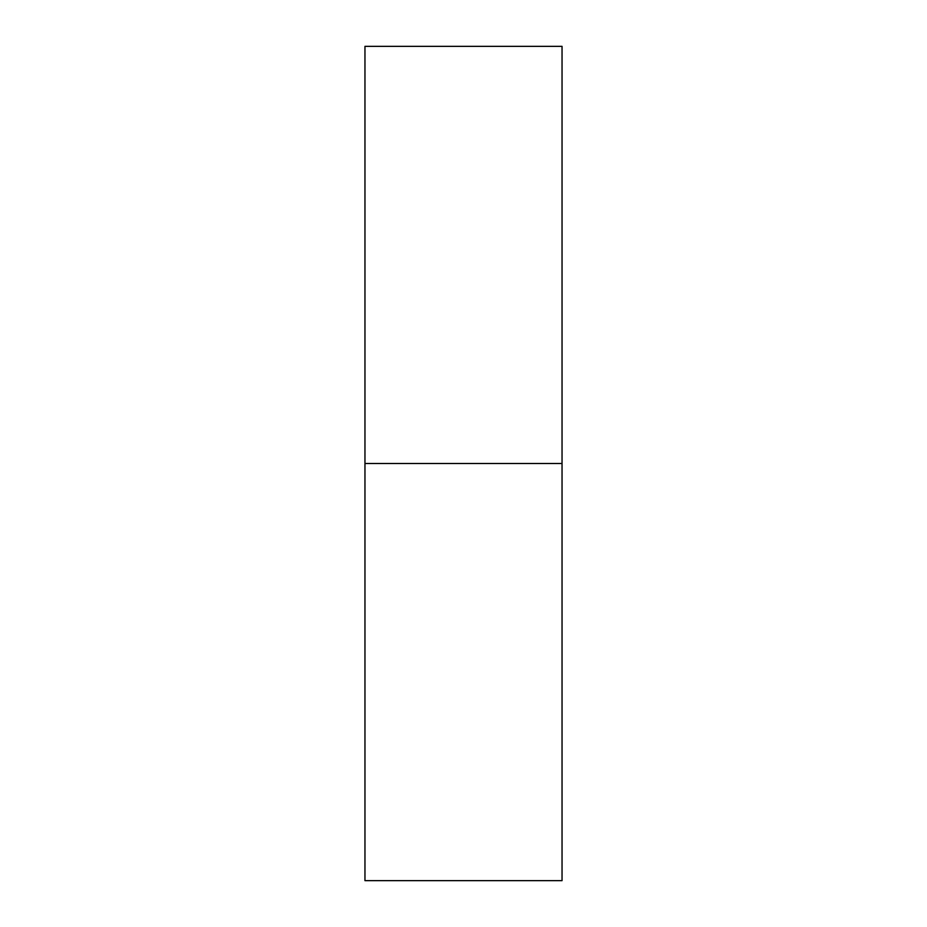 <?xml version="1.0" encoding="UTF-8"?>
<svg xmlns="http://www.w3.org/2000/svg" width="927" height="927" viewBox="0 0 927 927"><rect width="100%" height="100%" fill="white"/><g stroke="black" fill="none" stroke-linecap="round" stroke-linejoin="round"><path stroke-width="1.39" d="M364.96 880.65L364.96 46.35L364.96 463.5L562.04 463.5L562.04 46.35L562.04 463.5L364.96 463.5L364.96 880.65L562.04 880.65L562.04 463.5L562.04 880.65M364.96 46.35L562.04 46.35"/></g></svg>
